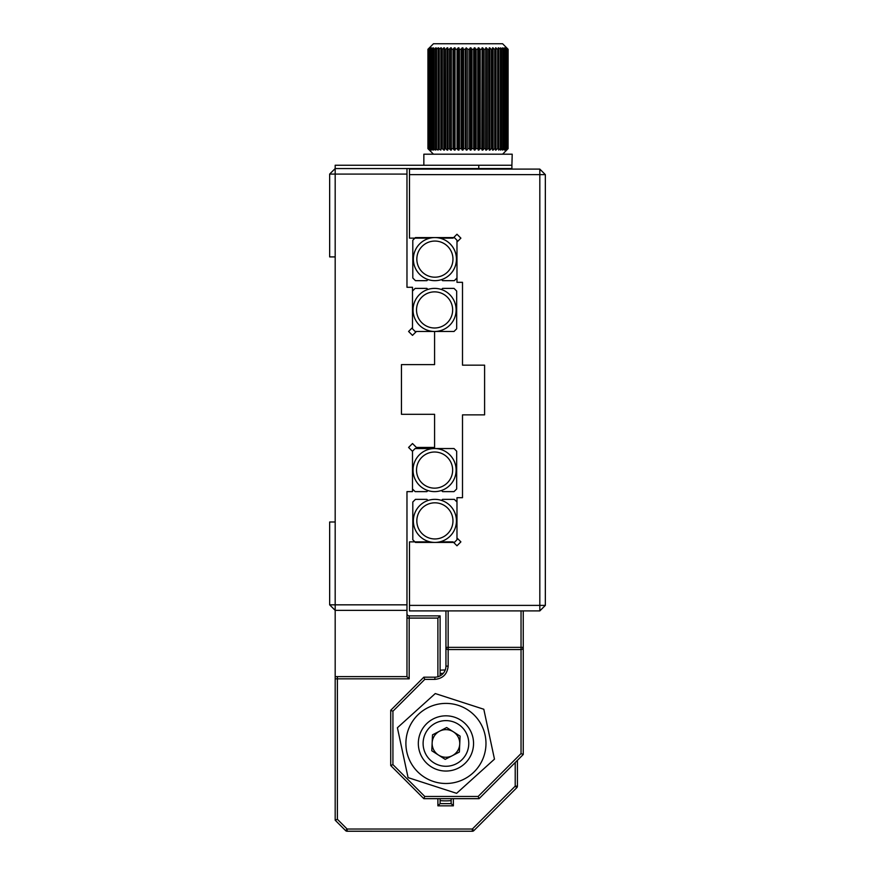 <?xml version="1.0" encoding="UTF-8"?>
<svg xmlns="http://www.w3.org/2000/svg" width="875" height="875" viewBox="0 0 875 875"><rect width="100%" height="100%" fill="white"/><g stroke="black" fill="none" stroke-linecap="round" stroke-linejoin="round"><path stroke-width="1.31" d="M335.18 521.992L329.656 521.992L329.656 604.833L335.18 604.833L335.18 256.911L329.656 256.911L329.656 174.081L335.18 174.081L335.18 256.911M329.656 604.833L335.18 610.356L335.18 604.833L406.973 604.833L406.973 491.619L412.497 491.619L412.497 451.347L408.592 447.442L412.497 443.537L416.402 447.442L434.58 447.442L434.58 414.302L401.45 414.302L401.45 364.602L434.58 364.602L434.58 331.472L416.402 331.472L412.497 335.377L408.592 331.472L412.497 327.567L412.497 287.284L406.973 287.284L406.973 174.081L335.18 174.081L335.18 168.558L329.656 174.081M345.745 830.758L335.18 820.203L335.18 610.356L406.973 610.356L406.973 604.833M406.973 174.081L406.973 168.558L335.18 168.558L335.18 165.244L478.767 165.244L478.767 168.558L335.18 168.558M335.18 676.627L406.973 676.627L406.973 610.356M335.18 820.203L337.389 819.295L337.389 676.627M335.18 678.836L409.183 678.836L406.973 676.627M440.103 615.88L409.183 615.88L409.183 618.089L437.894 618.089L440.103 615.88L440.103 675.872M515.211 762.53L515.211 786.155L472.325 829.041L473.889 830.605A2.209 2.209 0 0 1 472.325 831.25L346.916 831.239M406.973 613.67A2.209 2.209 0 0 0 409.183 615.88M345.581 830.605A2.209 2.209 0 0 0 347.134 831.25A2.209 2.209 0 0 1 345.581 830.605L347.134 829.041L337.389 819.295M347.134 831.25L347.134 829.041L472.325 829.041L472.325 831.25A2.209 2.209 0 0 0 473.889 830.605L516.775 787.719A2.209 2.209 0 0 0 517.42 786.155L517.42 760.32M451.15 798.667L451.15 803.633L453.359 805.842L453.359 798.667M451.15 803.633L440.103 803.633L437.894 805.842L453.359 805.842M440.103 803.633L440.103 798.667M439.742 238.142L453.075 238.142L456.98 234.237C453.359 237.858 453.359 237.858 456.98 234.237L460.884 238.142L456.98 242.047L456.98 282.319L462.503 282.319L462.503 365.159L484.597 365.159L484.597 414.859L462.503 414.859L462.503 497.7L456.98 497.7L456.98 537.972L460.884 541.877L456.98 545.781L453.075 541.877L439.742 541.877M430.052 541.877L409.489 541.877L409.489 610.903L539.82 610.903L545.344 605.38L545.344 174.628L539.82 169.105L409.489 169.105L409.489 238.142L430.052 238.142M545.344 174.628L539.82 174.628L539.82 605.38L545.344 605.38M539.82 610.903L539.82 605.38L409.489 605.38M409.489 174.628L539.82 174.628L539.82 169.105M478.767 168.558L511.897 168.558L511.897 165.244L478.767 165.244M451.15 800.614A57.991 57.991 0 0 1 440.103 800.614M423.85 165.244L423.85 154.197L512.214 154.197L511.897 165.244M441.536 500.402L442.586 499.352L454.333 499.352L456.98 501.998L456.98 539.777L454.333 542.423L415.461 542.423L412.803 539.777L412.803 501.998L415.461 499.352L426.891 499.352L428.017 500.478M434.897 499.352A21.536 21.536 0 0 1 456.433 520.888A21.536 21.536 0 0 1 434.897 542.423A21.536 21.536 0 0 1 413.361 520.888A21.536 21.536 0 0 1 434.897 499.352A21.536 21.536 0 0 1 456.433 520.888A21.536 21.536 0 0 1 434.897 542.423A21.536 21.536 0 0 1 413.361 520.888A21.536 21.536 0 0 1 434.897 499.352M506.669 150.084L508.014 148.684L506.352 150.106L507.205 148.662L505.608 150.106L506.1 148.662L504.448 150.106L505.214 148.684L504.569 148.662L502.567 150.106L503.453 148.684L502.644 148.662L500.566 150.106L501.298 148.684L501.298 49.208L500.566 47.841L502.644 49.284L503.453 49.262L502.567 47.841L504.569 49.284L505.214 49.262L504.197 47.841L506.1 49.284L505.422 47.841L507.511 49.262L506.352 47.841L508.014 49.262L506.669 47.841L508.123 49.284L502.6 43.75L433.464 43.75L427.93 49.284L427.93 148.662L427.973 49.262L429.439 47.841L428.127 49.284L429.888 47.841L428.761 49.284L430.741 47.841L429.822 49.284L432.02 47.841L431.309 49.284L433.683 47.841L433.191 49.284L434.077 49.262L436.133 47.841L435.444 49.175L435.444 148.772L435.455 49.284L438.594 47.841L438.036 49.066L438.036 148.881L438.08 49.284L441.372 47.841L440.945 149.002L441.033 49.284L442.312 49.262L443.866 47.841L444.445 47.841L444.281 49.284L444.445 47.841M500.336 49.284L500.336 148.662L501.298 148.684L501.298 49.262L498.203 47.841L498.772 49.262L497.678 49.284L495.513 47.841L495.917 49.262L494.692 49.284L492.527 47.841L492.756 49.262L491.411 49.284L489.267 47.841L489.322 49.262L487.878 49.284L485.767 47.841L485.658 49.262L484.137 49.284L482.081 47.841L481.797 49.262L480.2 49.284L478.242 47.841L477.794 49.262L476.142 49.284L474.294 47.841L473.67 49.262L471.997 49.284L470.269 47.841L469.492 49.262L467.808 49.284L466.222 47.841L465.292 49.262L463.608 49.284L462.197 47.841L461.136 49.262L459.473 49.284L458.237 47.841L457.045 49.262L455.427 49.284L455.066 47.841L454.377 47.841L453.075 49.262L451.511 49.284L451.336 47.841L450.669 47.841L449.269 49.262L447.781 49.284L447.781 47.841L447.158 47.841L445.78 49.208L444.281 49.284L444.445 150.106L443.866 150.106L442.312 148.684L442.312 49.262M470.269 47.841L470.269 150.106L469.492 148.684L467.808 148.662L467.808 49.284M474.294 47.841L474.305 149.877L473.67 148.684L471.997 148.662L470.269 150.106M478.242 47.841L478.297 149.713L477.794 148.684L476.142 148.662L474.294 150.106M482.081 47.841L481.797 148.684L480.2 148.662L478.242 150.106M485.767 47.841L485.658 148.684L484.137 148.662L482.77 150.106L482.081 150.106L481.797 148.684L482.081 150.106M489.267 47.841L489.322 148.684L487.878 148.662L486.423 150.106L485.767 150.106L485.658 148.684L485.767 150.106M492.527 47.841L492.756 148.684L491.411 148.662L489.869 150.106L489.267 150.106L489.322 148.684L489.267 150.106M500.336 148.662L498.663 150.106L498.772 148.684L497.678 148.662L495.513 150.106L495.983 48.989L495.917 148.684L494.692 148.662L493.084 150.106L492.756 148.684L492.527 150.106M498.805 49.098L498.805 148.848L498.805 49.098M442.312 148.684L441.033 148.662L440.847 150.106L438.08 148.662L438.123 150.106L435.455 148.662L435.728 150.106L433.191 148.662L433.683 150.106L431.309 148.662L432.02 150.106L429.822 148.662L430.741 150.106L428.761 148.662L429.888 150.106L428.127 148.662L429.439 150.106L427.93 148.662M428.345 148.684L428.345 49.262M429.155 148.684L429.155 49.262M430.391 148.684L430.391 49.262M432.031 148.684L432.031 49.262M434.077 148.684L434.077 49.262M436.483 148.684L436.483 49.262M439.239 148.684L439.239 49.262M467.808 148.662L466.955 150.106L465.292 148.684L463.608 148.662L462.919 150.106L461.136 148.684L459.473 148.662L458.237 150.106L457.045 148.684L455.427 148.662L455.066 150.106L454.377 150.106L453.075 148.684L451.511 148.662L451.336 150.106L450.669 150.106L449.269 148.684L447.781 148.662L447.781 150.106L447.158 150.106L445.67 148.684L445.67 49.262M498.663 47.841L498.663 48.573M498.663 149.373L498.663 150.106M496.027 47.841L496.027 150.106M493.084 47.841L493.084 150.106M489.869 47.841L489.869 150.106M486.423 47.841L486.423 150.106M502.6 154.197L506.68 150.095M508.091 148.684L508.123 49.284M447.781 150.106L447.781 47.841M451.336 150.106L451.336 47.841M455.066 150.106L455.066 47.841M458.948 150.106L458.948 47.841M462.919 150.106L462.919 47.841M428.127 148.662L428.127 49.284M428.761 148.662L428.761 49.284M429.822 148.662L429.822 49.284M431.309 148.662L431.309 49.284M433.191 148.662L433.191 49.284L433.191 148.662M508.014 49.262L508.014 148.684M507.883 49.284L507.883 148.662M435.728 150.106L435.728 149.537M435.728 48.409L435.728 47.841M507.511 49.262L507.511 148.684M507.205 49.284L507.205 148.662M438.123 150.106L438.123 149.286M438.123 48.661L438.123 47.841M506.581 49.262L506.581 148.684M506.1 49.284L506.1 148.662M440.847 150.106L440.847 47.841M505.214 49.262L505.214 148.684M504.569 49.284L504.569 148.662M443.866 150.106L443.866 47.841M445.67 148.684L444.281 148.662L444.445 150.106M503.453 49.262L503.453 148.684M502.644 49.284L502.644 148.662M447.158 150.106L447.158 47.841M449.269 148.684L449.269 49.262M450.669 150.106L450.669 47.841M453.075 148.684L453.075 49.262M497.678 49.284L497.678 148.662M454.377 150.106L454.377 47.841M457.045 148.684L457.045 49.262M494.692 49.284L494.692 148.662M458.237 150.106L458.237 47.841M458.948 149.417L458.948 48.53M459.473 148.662L459.473 49.284M461.136 148.684L461.136 49.262M491.411 49.284L491.411 148.662M462.197 150.106L462.197 47.841M462.919 149.745L462.919 48.202M463.608 148.662L463.608 49.284M465.292 148.684L465.292 49.262M487.878 49.284L487.878 148.662M466.222 150.106L466.222 47.841M469.492 148.684L469.492 49.262M484.137 49.284L484.137 148.662M470.269 149.986L470.269 47.961M482.77 47.841L482.77 150.106M471.002 150.106L471.002 47.841M471.997 148.662L471.997 49.284M473.67 148.684L473.67 49.262M480.2 49.284L480.2 148.662M474.294 149.647L474.294 48.3M478.953 47.841L478.953 150.106M475.016 150.106L475.016 47.841M478.242 48.617L478.242 149.33M476.142 148.662L476.142 49.284M477.794 49.262L477.794 148.684M418.327 743.444A27.617 27.617 0 0 1 445.944 715.827A27.617 27.617 0 0 1 473.55 743.444A27.617 27.617 0 0 1 445.944 771.05A27.617 27.617 0 0 1 418.327 743.444M423.106 743.444A22.827 22.827 0 0 1 445.944 720.617A22.827 22.827 0 0 1 468.77 743.444A22.827 22.827 0 0 1 445.944 766.27A22.827 22.827 0 0 1 423.106 743.444M459.747 743.444A13.803 13.803 0 0 1 438.495 755.07A13.803 13.803 0 0 1 439.6 731.183A13.803 13.803 0 0 1 459.747 743.444M460.097 736.116L459.364 752.041L445.2 759.369L431.78 750.761L432.512 734.836L446.677 727.519L460.097 736.116M441.459 289.527L442.586 288.389L454.027 288.389L456.673 291.047L456.673 328.814L454.027 331.472L434.58 331.472A21.536 21.536 0 0 1 413.044 309.936A21.536 21.536 0 0 1 434.58 288.389A21.536 21.536 0 0 1 456.116 309.936A21.536 21.536 0 0 1 434.58 331.472L415.144 331.472L412.497 328.814L412.497 291.047L415.144 288.389L426.891 288.389L427.941 289.439M440.103 673.531A69.584 69.584 0 0 1 443.253 673.345M445.244 669.998A72.898 72.898 0 0 0 440.103 670.206M427.941 490.569L426.891 491.619L415.144 491.619L412.497 488.972L412.497 451.194L415.144 448.547L454.027 448.547L456.673 451.194L456.673 488.972L454.027 491.619L442.586 491.619L441.459 490.492A21.536 21.536 0 0 0 434.58 448.547A21.536 21.536 0 0 1 456.116 470.083A21.536 21.536 0 0 1 434.58 491.619A21.536 21.536 0 0 1 413.044 470.083A21.536 21.536 0 0 1 434.58 448.547A21.536 21.536 0 0 1 456.116 470.083A21.536 21.536 0 0 1 434.58 491.619A21.536 21.536 0 0 1 413.044 470.083M413.361 259.12A21.536 21.536 0 0 1 434.897 237.584A21.536 21.536 0 0 1 441.536 279.617A21.536 21.536 0 0 1 428.017 279.53L426.891 280.667L415.461 280.667L412.803 278.009L412.803 240.242L415.461 237.584L434.897 237.584A21.536 21.536 0 0 1 456.433 259.12A21.536 21.536 0 0 1 434.897 280.667A21.536 21.536 0 0 1 413.361 259.12M434.897 237.584L454.333 237.584L456.98 240.242L456.98 278.009L454.333 280.667L442.586 280.667L441.536 279.617M445.944 647.467L445.944 666.127A11.047 11.047 0 0 1 434.897 677.173L423.85 677.173L390.72 710.303L390.72 765.537L423.85 798.667L479.073 798.667L523.25 754.491L523.25 647.358A2.209 2.209 0 0 1 521.041 649.556L448.033 649.556M423.85 677.173L424.769 679.383L434.897 679.383C442.892 678.541 447.311 674.122 448.153 666.127L448.153 649.556A2.209 2.209 0 0 1 445.944 647.358L445.944 610.903M390.72 710.303L392.93 711.222L424.769 679.383M479.073 798.667L478.155 796.458L424.769 796.458L423.85 798.667L390.72 765.537L392.93 764.619L392.93 711.222M523.25 754.491L521.041 753.572L478.155 796.458M521.041 753.572L521.041 649.556A2.209 2.209 0 0 0 523.25 647.358L523.25 610.903M448.153 610.903L521.041 610.903L521.041 647.358L448.153 647.358L448.153 649.556A2.209 2.209 0 0 1 445.944 647.358L448.153 647.358L448.153 610.903M405.902 743.444A40.042 40.042 0 0 1 445.944 703.402A40.042 40.042 0 0 1 485.975 743.444A40.042 40.042 0 0 1 445.944 783.486A40.042 40.042 0 0 1 405.902 743.444M491.116 743.444L483.809 709.253L435.269 693.558L397.403 727.748L408.078 777.623L456.608 793.33L494.473 759.139L491.116 743.444M437.894 798.667L437.894 805.842M437.894 618.089L437.894 676.758M409.183 678.836L409.183 618.089L406.973 618.089M516.775 787.719L515.211 786.155L517.42 786.155M434.897 502.819A18.069 18.069 0 0 1 452.966 520.888A18.069 18.069 0 0 1 434.897 538.956A18.069 18.069 0 0 1 416.828 520.888A18.069 18.069 0 0 1 434.897 502.819M434.58 288.389A21.536 21.536 0 0 1 456.116 309.936A21.536 21.536 0 0 1 434.58 331.472A21.536 21.536 0 0 1 413.044 309.936M416.522 309.936A18.069 18.069 0 0 1 434.58 291.867A18.069 18.069 0 0 1 452.648 309.936A18.069 18.069 0 0 1 434.58 327.994A18.069 18.069 0 0 1 416.522 309.936M416.522 470.083A18.069 18.069 0 0 1 434.58 452.014A18.069 18.069 0 0 1 452.648 470.083A18.069 18.069 0 0 1 434.58 488.152A18.069 18.069 0 0 1 416.522 470.083M416.828 259.12A18.069 18.069 0 0 1 434.897 241.062A18.069 18.069 0 0 1 452.966 259.12A18.069 18.069 0 0 1 434.897 277.189A18.069 18.069 0 0 1 416.828 259.12M424.769 796.458L392.93 764.619M445.944 666.127L448.153 666.127M434.897 677.173L434.897 679.383M521.041 649.556L521.041 647.358L523.25 647.358M484.597 168.558L484.597 169.105M444.128 149.133L444.128 48.814M447.552 149.275L447.552 48.672M451.183 149.428L451.183 48.519M454.978 149.592L454.978 48.355M492.877 149.089L492.877 48.858M489.519 149.231L489.519 48.716M485.942 149.384L485.942 48.562M482.18 149.537L482.18 48.409M433.464 154.197L427.941 148.673M451.467 168.558L451.467 169.105"/></g></svg>
